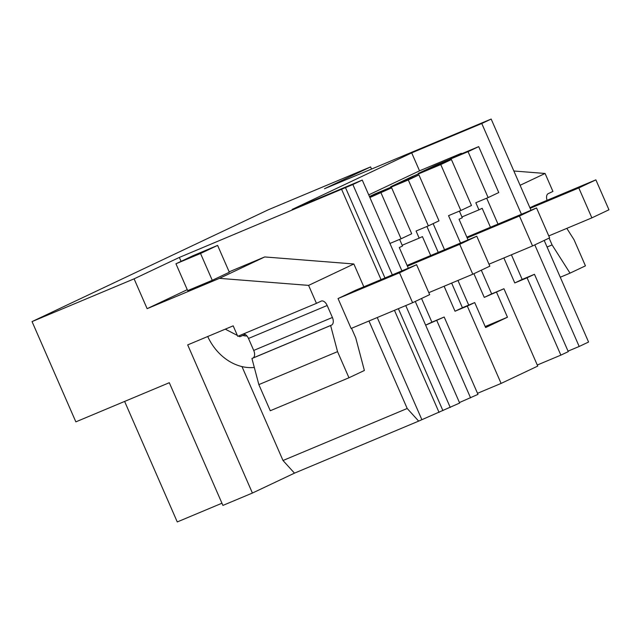 <?xml version="1.0" encoding="UTF-8"?>
<svg xmlns="http://www.w3.org/2000/svg" width="641" height="641" viewBox="0 0 641 641"><rect width="100%" height="100%" fill="white"/><g stroke="black" fill="none" stroke-linecap="round" stroke-linejoin="round"><path stroke-width="0.96" d="M371.508 169.032L370.578 166.916L268.531 209.671L32.05 321.598L75.854 421.858L169.296 382.709L222.908 505.412L252.41 493.049L294.475 473.146L283.01 460.51L241.977 366.588M513.858 171.003L545.082 173.471L552.927 191.427L548.231 193.646A6.53 3.774 -112.7 0 0 547.069 200.304M520.099 185.297L545.082 173.471M529.907 207.74L534.834 205.432M549.113 238.107L552.093 244.926L570.033 273.146L560.266 277.233M566.812 228.364L574.024 239.71L585.441 265.855L570.033 273.146M370.578 166.916L324.482 188.734L491.166 119.058L531.004 210.256M534.802 244.878L579.184 346.477L588.574 342.03L544.193 240.431M521.429 214.27L481.776 123.505L491.166 119.058M481.776 123.505L411.69 152.87L419.535 170.826L368.719 194.88M461.56 153.808L461.336 153.311L419.535 170.826M579.184 346.477L568.046 351.14M461.336 153.311L450.415 158.479L478.699 146.629L468.058 151.661L488.122 197.588L475.83 202.74L478.939 209.847L482.176 208.317L490.453 227.251M534.466 274.292L527.078 277.793L560.867 355.138L568.263 351.645L534.466 274.292L522.175 279.444L511.406 254.806M497.993 224.094L486.679 198.197M488.122 197.588L498.762 192.556L478.699 146.629M527.078 277.793L514.779 282.945L503.866 257.962M560.867 355.138L537.278 365.025M485.181 326.549L507.464 317.215L485.622 327.551L474.709 302.576L467.313 306.077L501.11 383.422L537.743 366.091L503.946 288.738L491.647 293.89L481.303 270.198M468.05 239.878L459.044 219.262L462.289 217.732L459.397 211.105M503.946 288.738L484.259 297.392L473.907 273.699M507.464 317.215L496.551 292.24M467.313 306.077L455.022 311.23L444.109 286.247M430.688 255.535L422.419 236.601L419.174 238.131L416.073 231.024L428.364 225.872L408.301 179.945L375.105 193.854L375.442 194.624M501.11 383.422L477.513 393.31M428.364 225.872L438.997 220.841L418.934 174.913L390.657 186.763L412.5 176.427L440.776 164.577L460.847 210.504L448.548 215.656L460.51 243.035M468.715 305.092L457.946 280.446M444.525 249.734L433.124 223.621M412.94 177.429L412.5 176.427M435.199 166.339L434.862 165.57L418.22 173.455L451.416 159.545L471.48 205.473L460.847 210.504M451.416 159.545L440.776 164.577M461.953 216.962L478.939 209.847M434.862 165.57L468.058 151.661M402.195 245.247L419.174 238.131M418.934 174.913L408.301 179.945M474.709 302.576L462.417 307.728L451.649 283.09M438.228 252.37L426.914 226.481M552.093 244.926L547.069 247.033M522.175 279.444L514.779 282.945M491.647 293.89L484.259 297.392M462.417 307.728L455.022 311.23M408.301 268.178L399.287 247.546L402.524 246.016L399.639 239.389M252.41 493.049L187.693 344.906L233.18 325.844L237.755 336.317L316.446 303.353L308.601 285.389L219.478 278.354L147.134 308.674L134.097 278.843L32.05 321.598M134.097 278.843L179.344 257.426L352.862 184.52L362.253 180.073L292.168 209.439L411.69 152.87M369.44 196.539L375.105 193.854M221.946 503.225L177.269 521.942L124.618 401.426M369.665 197.043L391.651 187.829L369.881 197.532M459.445 402.54L477.978 394.375L444.181 317.023L425.648 325.187M294.475 473.146L418.661 421.113L459.661 403.045L415.28 301.446M470.582 397.869L436.793 320.524M444.181 317.023L431.89 322.175L421.538 298.482M391.651 187.829L411.714 233.757L401.082 238.789L381.018 192.861M401.082 238.789L389.944 243.452M431.89 322.175L425.632 325.139M418.661 421.113L407.195 408.485L283.01 460.51M348.96 377.773L337.543 351.637L330.628 325.532L251.937 358.503L258.852 384.608L270.27 410.745L348.96 377.773L364.376 370.482L355.739 337.863L351.556 328.296M412.596 302.72L399.519 272.786L416.594 264.709L429.67 294.636L412.596 302.72L351.116 328.472L338.047 298.546L355.555 290.285M407.195 408.485L368.968 320.997M421.842 419.607L377.245 317.527M363.824 286.815L353.848 263.98L308.601 285.389M316.446 303.353L321.141 301.126A6.53 3.774 -112.7 0 1 321.229 301.086A6.53 3.774 -112.7 0 1 327.174 305.501L332.399 317.471A6.53 3.774 -112.7 0 1 331.605 325.067L330.628 325.532M439.053 412.395L394.455 310.316M381.042 279.604L341.645 189.424M181.066 261.36L179.344 257.426M219.478 278.354L264.725 256.945L229.166 271.84M264.725 256.945L353.848 263.98M442.899 410.577L398.373 308.674M384.961 277.962L345.483 187.605M450.27 407.484L405.753 305.581M392.332 274.869L352.862 184.52M401.915 270.855L362.253 180.073M243.564 333.889A6.53 3.774 67.3 0 1 248.484 338.464L253.716 350.435A6.53 3.774 67.3 0 1 252.915 358.039L251.937 358.503M147.134 308.674L187.26 289.676M175.946 263.78L187.669 290.621L212.259 280.317L229.334 272.233L217.611 245.399L193.021 255.703L175.946 263.78L200.537 253.483L217.611 245.399M258.852 384.608L337.543 351.637M245.239 334.45L239.814 336.717L238.468 336.02M237.378 335.451L225.287 329.154M459.709 244.301L476.784 236.225L489.852 266.151L472.786 274.228L459.709 244.301L407.436 266.199M407.091 265.422L476.784 236.225M428.805 292.657L472.786 274.228M519.466 216.017L536.541 207.94L549.617 237.867L532.543 245.944L519.466 216.017L467.201 237.915M466.856 237.138L536.541 207.94M489.003 264.188L532.543 245.944M355.114 290.461L416.594 264.709M399.519 272.786L338.047 298.546M254.309 367.453A49.004 39.974 64.7 0 1 207.724 336.509M246.961 335.972A16.337 13.325 64.7 0 1 242.811 335.459M212.259 280.317L200.537 253.483M595.874 179.857L608.95 209.783L591.875 217.868L578.799 187.933L595.874 179.857L534.402 205.617M578.799 187.933L530.155 208.317M548.768 235.928L591.875 217.868M252.915 358.039L331.605 325.067M253.716 350.435L332.399 317.471M248.484 338.464L327.174 305.501"/></g></svg>

